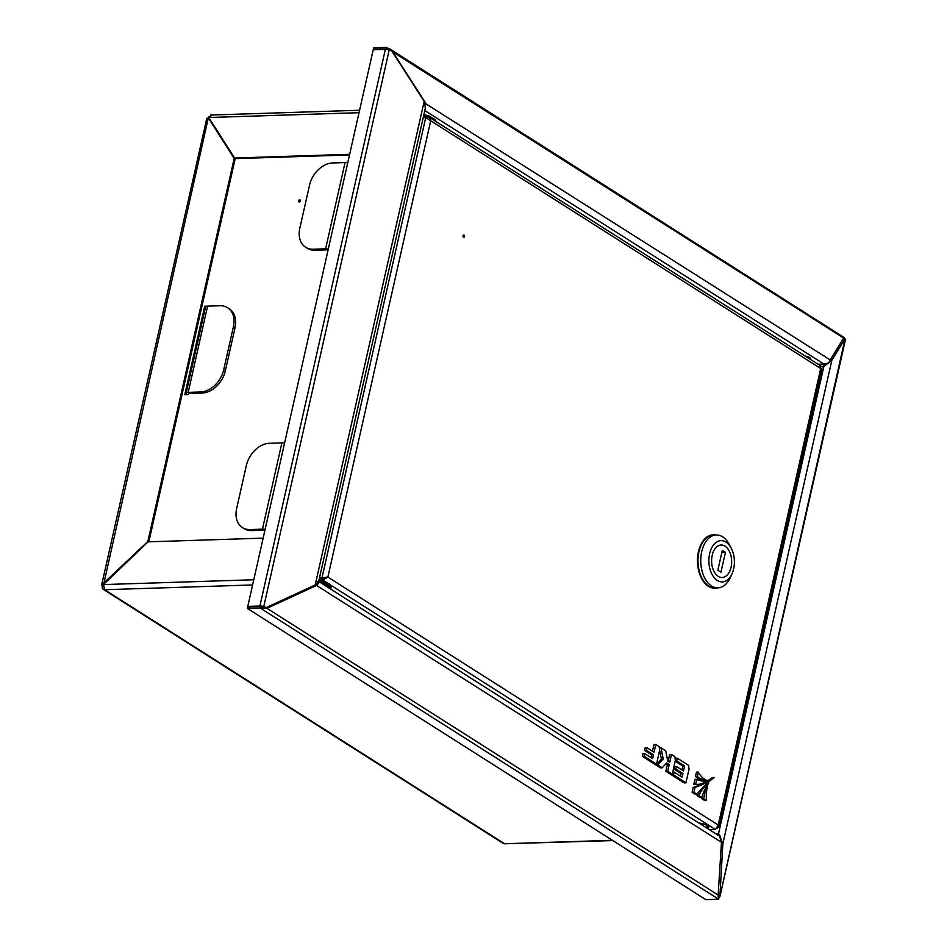 <?xml version="1.0" encoding="UTF-8"?>
<svg xmlns="http://www.w3.org/2000/svg" width="947" height="947" viewBox="0 0 947 947"><rect width="100%" height="100%" fill="white"/><g stroke="black" fill="none" stroke-linecap="round" stroke-linejoin="round"><path stroke-width="1.42" d="M431.205 117.416L431.205 117.428A4.877 1.492 -167.3 0 0 430.412 116.718A4.877 1.492 -167.3 0 0 423.794 115.037M810.123 359.197A4.877 1.492 -167.3 0 0 810.514 358.771A4.877 1.492 -167.3 0 0 809.59 357.575A4.877 1.492 -167.3 0 0 805.234 356.084M809.981 357.859A4.877 1.492 12.7 0 1 808.229 357.978M843.895 337.795L844.996 338.564L843.682 338.032L830.176 359.943C829.584 362.452 827.5 363.826 823.914 364.05L424.812 110.527M425.179 108.905L425.558 102.927L392.401 51.375L386.53 47.35L373.722 47.764L373.378 49.268L386.198 48.865L386.53 47.35M265.941 607.666L260.52 606.506L260.176 608.021L266.876 608.376L316.854 585.305C319.186 582.725 319.482 581.422 317.742 581.375M318.677 581.482L719.483 836.083L721.472 842.321L718.146 895.033L718.643 899.236L705.835 899.65L247.368 608.436L260.176 608.021L718.643 899.236L718.986 897.732L718.157 896.584M260.52 606.506L247.712 606.92L247.368 608.436M373.378 49.268L374.148 49.753M315.481 584.784L721.472 842.321M103.259 586.122L102.347 586.157A3.942 2.865 -57.6 0 0 103.33 589.389A3.942 2.865 -57.6 0 0 104.62 589.721L103.472 584.583L148.087 541.838L263.159 538.145M612.863 840.593L504.562 843.765A3.942 2.865 122.4 0 1 503.271 843.434L103.33 589.389M208.991 116.564A3.942 2.865 -57.6 0 0 208.032 117.913M315.919 584.583L317.399 582.879M425.014 103.259L830.176 359.943M718.655 835.55L718.24 834.165M717.684 835.42L717.696 834.177L718.631 834.781M824.588 365.743L824.707 364.098M822.955 367.116L823.914 364.05L818.066 364.228M207.594 119.085L208.328 117.913L209.263 118.517L235.116 159.001L148.857 541.814M103.614 584.453L208.328 117.913L234.181 158.398L147.85 541.471L101.637 585.009L102.347 586.157M104.182 584.82L103.625 586.11L104.182 584.82M235.116 159.001L234.181 158.398M349.656 154.314L234.584 158.007L208.731 117.523L211.524 115.321M349.514 154.941L235.531 158.611L234.584 158.007M266 607.714L718.146 895.033M392.141 51.54L843.682 338.032M821.321 366.536L823.831 366.453L831.821 360.298L845.032 338.848L843.457 338.588L830.247 360.026L831.821 360.298L722.833 843.884L719.909 896.43L845.032 338.848M721.389 843.635L722.833 843.884L719.613 835.183L718.572 833.526L715.601 833.62M718.951 834.141L717.696 834.177M718.134 895.578L719.909 896.43A3.942 1.207 -167.3 0 1 719.921 896.655A3.942 1.207 -167.3 0 1 718.584 897.223M719.081 835.822L719.329 834.733M825.109 365.317L825.405 364.039M718.146 895.235L719.59 895.483M827.844 363.435L828.85 362.287M720.288 836.734L719.98 835.763M299.453 201.9A1.16 0.84 122.4 0 1 300.388 200.433M299.205 201.948A1.16 0.84 122.4 0 1 299.69 199.793A1.16 0.84 122.4 0 1 299.205 201.948M185.884 394.615L186.157 393.396M188.832 392.816L188.441 394.532L184.795 394.65L204.718 306.236L207.227 306.153M424.185 101.365L315.209 584.95L318.606 581.789L425.404 107.887L424.185 101.365L391.738 50.913L389.181 50.037L263.74 606.66L266.296 607.536L315.209 584.95L265.657 607.879L263.1 607.003A2.32 0.71 -167.3 0 0 260.851 606.625L260.792 606.625M248.528 606.897L247.771 606.411L373.213 49.789L385.346 49.398A3.942 1.207 12.7 0 1 389.181 50.037M263.1 607.003L263.74 606.66A3.942 1.207 -167.3 0 0 259.904 606.021L247.771 606.411M266.296 607.536L265.657 607.879M204.718 306.236L205.617 306.804M265.124 529.385A5.102 1.563 -167.3 0 0 262.461 529.148L250.044 529.551L251.665 530.58A23.213 16.833 122.4 0 1 244.077 528.604L242.456 527.574A23.213 16.833 -57.6 0 0 250.044 529.551M284.562 443.125A5.102 1.563 -167.3 0 0 281.898 442.9L269.481 443.291A23.213 16.833 -57.6 0 0 246.362 465.439L236.643 508.575A23.213 16.833 -57.6 0 0 242.456 527.574M264.071 530.178L251.665 530.58M187.364 394.568L187.115 394.402A5.102 1.563 12.7 0 1 186.145 393.147L205.582 306.899A5.102 1.563 12.7 0 1 207.606 306.141L220.012 305.739A23.213 16.833 -57.6 0 1 227.6 307.704A23.213 16.833 -57.6 0 1 233.412 326.715L223.693 369.839L225.315 370.869A23.213 16.833 122.4 0 1 202.196 393.017L200.575 391.987A23.213 16.833 -57.6 0 0 223.693 369.839M186.145 393.147A5.102 1.563 12.7 0 1 188.169 392.389L200.575 391.987M189.779 393.419L202.196 393.017M227.6 307.704L229.221 308.734A23.213 16.833 122.4 0 1 235.034 327.745L225.315 370.869M328.301 249.061A5.102 1.563 -167.3 0 0 325.626 248.824L313.22 249.227L314.83 250.257A23.213 16.833 122.4 0 1 307.254 248.28L305.632 247.25A23.213 16.833 -57.6 0 0 313.22 249.227M347.738 162.801A5.102 1.563 -167.3 0 0 345.063 162.576L332.657 162.967A23.213 16.833 -57.6 0 0 309.539 185.127L299.82 228.251A23.213 16.833 -57.6 0 0 305.632 247.25M327.248 249.854L314.83 250.257M707.362 828.376A7.54 2.296 -167.3 0 0 708.699 827.453A7.54 2.296 -167.3 0 0 707.279 825.606A7.54 2.296 -167.3 0 0 699.028 823.085M464.409 236.608A1.16 0.71 88.2 0 0 463.059 235.744A1.16 0.71 88.2 0 0 464.409 236.608M463.119 236.714A1.16 0.71 88.2 0 0 463.083 235.673M717.033 828.436L718.809 826.826L718.24 825.026L715.47 829.525L709.481 829.726M423.202 117.653L425.724 117.57L430.707 120.778L327.875 577.066L322.785 580.097L323.128 578.581L327.875 577.066L319.399 578.274M327.283 582.95L322.785 580.097L318.961 580.215M708.439 826.601A7.54 2.296 12.7 0 1 705.302 827.074M323.128 578.581L319.305 578.712M323.01 578.155L327.141 577.09M425.724 117.57L322.063 577.552L319.541 577.634M819.948 365.921L821.073 368.75L430.707 120.778L428.896 117.026L427.263 116.481L426.742 117.996M427.263 116.481L423.439 116.599M327.875 577.066L718.24 825.026L820.682 368.454M718.809 826.826L822.008 368.88L821.144 368.596M319.257 581.849A10.441 3.184 12.7 0 1 329.189 585.151A10.441 3.184 12.7 0 1 331.166 587.708L331.414 586.631A10.441 3.184 -167.3 0 0 329.438 584.074A10.441 3.184 -167.3 0 0 318.855 580.689M329.793 587.708L328.195 586.951L329.781 587.815M329.035 587.874L329.793 588.205M329.035 588.063L329.793 588.241M718.299 576.403A16.241 10.026 88.2 0 0 722.159 577.504A16.241 10.026 88.2 0 0 731.569 564.104A16.241 10.026 88.2 0 0 724.976 546.135A16.241 10.026 88.2 0 0 721.117 545.034A16.241 10.026 88.2 0 0 711.706 558.434A16.241 10.026 88.2 0 0 718.299 576.403M731.214 548.135L729.344 544.596A26.457 16.324 88.2 0 0 722.502 536.76A26.457 16.324 88.2 0 0 716.228 534.972L713.482 535.055A26.457 16.324 88.2 0 0 698.164 556.883A26.457 16.324 88.2 0 0 708.901 586.157A26.457 16.324 88.2 0 0 715.186 587.945L717.921 587.862A26.457 16.324 88.2 0 0 730.397 577.421L732.043 573.764A20.656 12.749 88.2 0 0 731.214 548.135A20.656 12.749 88.2 0 0 725.876 542.027A20.656 12.749 88.2 0 0 709.611 553.782A20.656 12.749 88.2 0 0 717.4 580.511A20.656 12.749 88.2 0 0 732.043 573.764M716.228 534.972A26.457 16.324 88.2 0 0 700.898 556.8A26.457 16.324 88.2 0 0 711.647 586.063A26.457 16.324 88.2 0 0 717.921 587.862M715.009 588.182A26.694 16.466 -91.8 0 1 714.831 588.194A26.694 16.466 -91.8 0 1 708.498 586.382A26.694 16.466 -91.8 0 1 697.655 556.86A26.694 16.466 -91.8 0 1 713.115 534.842A26.694 16.466 -91.8 0 1 713.292 534.83M717.353 587.874A26.694 16.466 -91.8 0 1 715.186 588.182A26.694 16.466 -91.8 0 1 708.853 586.371A26.694 16.466 -91.8 0 1 698.022 556.848A26.694 16.466 -91.8 0 1 713.482 534.83A26.694 16.466 -91.8 0 1 715.648 534.984M725.035 546.17A16.241 10.026 88.2 0 0 721.117 545.034A16.241 10.026 88.2 0 0 711.706 558.375A16.241 10.026 88.2 0 0 718.24 576.368A16.241 10.026 88.2 0 0 722.159 577.504A16.241 10.026 88.2 0 0 731.558 564.163A16.241 10.026 88.2 0 0 725.035 546.17M720.951 572.177L725.426 552.338L722.324 550.361L717.85 570.201L720.951 572.177M721.851 552.444L725.426 552.338M695.512 776.481A28.303 17.46 88.2 0 0 704.071 779.997L705.894 779.937A24.823 15.318 -91.8 0 1 698.27 772.065L696.447 772.125L695.512 776.481L697.335 776.422A28.303 17.46 88.2 0 0 705.894 779.937M698.27 772.065L697.335 776.422M677.306 758.168L676.679 760.95L684.61 765.981L683.497 770.953L676.478 766.502L675.909 769.059L682.917 773.51L682.1 777.144L674.169 772.101L673.53 774.942L685.948 782.838L689.014 769.213L688.587 765.342L677.306 758.168L675.483 758.227L675.211 759.47M685.948 782.838L684.125 782.897L671.707 775.001L671.897 774.149M676.679 760.95L675.211 760.997M675.164 761.199L682.787 766.04L681.911 769.947M684.61 765.981L682.787 766.04M676.478 766.502L674.655 766.561L674.075 769.118L681.094 773.569L680.514 776.138M675.909 769.059L674.075 769.118M682.917 773.51L681.094 773.569M674.169 772.101L672.69 772.148M673.53 774.942L671.707 775.001M665.978 763.708L667.375 764.596L665.871 771.296L670.429 774.196L672.252 774.137L675.318 760.512L674.891 756.641L671.47 754.463L669.647 754.522L668.12 761.281M671.47 754.463L669.707 762.288L667.742 761.033L665.717 750.805L660.994 747.81L663.22 759.032L657.81 764.939L662.273 767.768L666.688 762.939L669.198 764.537L667.375 764.596M669.198 764.537L667.694 771.237L665.871 771.296M667.694 771.237L672.252 774.137M660.994 747.81L659.313 747.858M659.491 749.479L661.385 759.092L655.987 764.998L660.45 767.828L662.273 767.768M663.22 759.032L661.385 759.092M657.81 764.939L655.987 764.998M646.99 747.763L646.41 750.332L653.454 754.795L652.59 758.642L644.718 753.646L644.138 756.251L656.531 764.122L659.597 750.521L659.183 746.65L655.774 744.496L654.034 752.238L646.99 747.763L645.167 747.822L644.587 750.391L651.631 754.854L651.003 757.636M646.41 750.332L644.587 750.391M653.454 754.795L651.631 754.854M644.718 753.646L642.895 753.705L642.303 756.31L654.708 764.182L656.531 764.122M644.138 756.251L642.303 756.31M655.774 744.496L653.951 744.555L652.447 751.231M706.545 800.487A24.823 15.318 -91.8 0 1 707.658 785.951A28.303 17.46 88.2 0 0 703.775 798.676L706.545 800.487L704.71 800.546L701.952 798.735A28.303 17.46 88.2 0 1 702.437 795.717M707.658 785.951L706.817 785.974M703.775 798.676L701.952 798.735M692.115 792.331L695.11 794.273L696.933 794.213A147.791 91.196 -91.8 0 1 714.275 777.487L712.452 777.546A147.791 91.196 -91.8 0 1 693.157 787.466L692.115 792.331L693.95 792.272L696.933 794.213M714.275 777.487A147.791 91.196 -91.8 0 1 694.991 787.407L693.157 787.466M694.991 787.407L693.95 792.272M707.634 780.411A35.702 22.03 -91.8 0 1 703.905 781.05A35.702 22.03 -91.8 0 1 696.708 779.345L695.654 784.305A39.087 24.113 88.2 0 0 697.596 784.365A39.087 24.113 88.2 0 0 707.634 780.411L705.799 780.47A35.702 22.03 -91.8 0 1 702.994 781.05M696.708 779.345L694.885 779.405L693.82 784.365A39.087 24.113 88.2 0 0 695.773 784.424L697.596 784.365M695.654 784.305L693.82 784.365M701.94 797.481A35.702 22.03 -91.8 0 1 708.557 783.56A39.087 24.113 88.2 0 0 698.862 795.48L701.94 797.481L700.117 797.54L697.039 795.539A39.087 24.113 88.2 0 1 699.383 791.301M708.557 783.56L706.817 783.619M698.862 795.48L697.039 795.539M612.401 840.297L504.562 843.765L104.62 589.721L252.6 584.962M253.772 579.753L103.472 584.583M208.731 117.523L359.031 112.693M718.572 833.526L823.831 366.453M385.346 49.398L259.904 606.021M262.461 529.148L281.898 442.9M207.606 306.141L188.169 392.389M235.034 327.745L233.412 326.715M325.626 248.824L345.063 162.576M330.858 585.222L715.47 829.525M330.053 588.703A9.742 2.971 -167.3 0 0 328.502 585.814A9.742 2.971 -167.3 0 0 321.234 583.103M323.566 584.583A7.079 2.154 12.7 0 1 326.395 585.885A7.079 2.154 12.7 0 1 327.709 587.223M327.188 586.891A6.38 1.941 -167.3 0 0 327.2 586.82L323.708 584.678M436.153 121.642A10.441 3.184 -167.3 0 0 435.691 120.66A10.441 3.184 -167.3 0 0 429.192 117.215M426.493 116.505A10.441 3.184 -167.3 0 0 423.581 115.996M423.676 115.57A9.742 2.971 12.7 0 1 435.194 119.938M389.655 48.853L844.452 337.736M206.813 118.292L101.637 585.009M359.588 110.254L210.66 115.049M845.363 340.02L719.921 896.655M719.613 835.183L720.158 836.296M428.896 117.026L820.907 366.039M331.166 587.708L330.302 588.868M423.688 115.534L435.584 120.151L436.129 121.938"/></g></svg>
